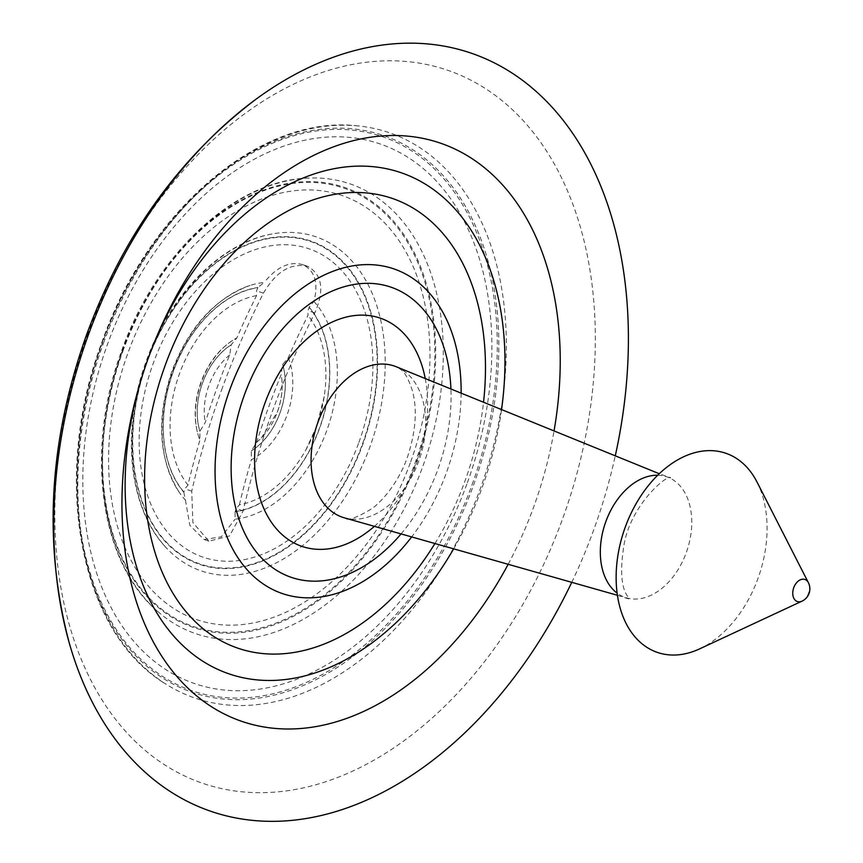 <?xml version="1.0" encoding="UTF-8"?>
<svg xmlns="http://www.w3.org/2000/svg" width="863" height="863" viewBox="0 0 863 863"><rect width="100%" height="100%" fill="white"/><g stroke="black" fill="none" stroke-linecap="round" stroke-linejoin="round"><path stroke-width="0.65" stroke-dasharray="4.32 3.24" d="M757.034 482.061A105.297 71.122 -71 0 1 699.645 648.868M802.007 601.144A11.672 7.886 109 0 0 808.372 582.654M149.277 355.437A264.93 178.965 109 0 0 149.029 356.106A264.93 178.965 109 0 0 142.827 374.111A264.93 178.965 109 0 0 142.622 374.79M434.93 543.528A237.767 160.604 109 0 0 483.528 402.244M571.759 582.331A400.799 270.734 109 0 0 593.949 529.267A400.799 270.734 109 0 0 615.276 455.837M87.249 335.48A376.98 254.65 -71 0 1 453.366 72.319A376.98 254.65 -71 0 1 562.903 517.983A376.98 254.65 -71 0 1 196.775 781.155A376.98 254.65 -71 0 1 87.249 335.48M221.543 390.098A645.524 475.858 111 0 1 263.409 293.183C276.095 271.554 290.863 262.611 307.724 266.354C322.255 274.639 324.628 290.162 314.833 312.913A645.524 475.858 -69 0 0 272.978 409.828A645.524 475.858 -69 0 0 243.172 510.896L229.526 535.934L208.922 541.198L192.902 522.611L191.737 491.166A645.524 475.858 111 0 1 221.543 390.098M288.307 357.649A67.929 45.89 -71 0 1 286.948 415.319A67.929 45.89 -71 0 1 251.316 459.839L251.316 451.069A655.74 483.388 111 0 1 251.338 450.971L256.689 442.234A652.331 480.874 111 0 1 268.231 408.199A652.331 480.874 111 0 1 281.155 374.639L282.622 364.574A655.74 483.388 111 0 1 282.654 364.477L288.307 357.649A652.331 480.874 111 0 1 307.983 315.351L308.015 310.572L309.148 307.163L313.927 301.5C318.609 282.967 314.919 270.691 302.859 264.682L307.724 266.354M147.152 361.112A176.624 119.31 -71 0 1 272.061 233.981A176.624 119.31 -71 0 1 370.011 446.613A176.624 119.31 -71 0 1 164.693 546.085A176.624 119.31 -71 0 1 147.152 361.112M147.185 361.263A170.96 115.48 -71 0 1 313.226 241.91A170.96 115.48 -71 0 1 362.902 444.024A170.96 115.48 -71 0 1 196.861 563.377A170.96 115.48 -71 0 1 147.185 361.263M358.889 442.449A163.042 110.13 109 0 0 311.521 249.709A163.042 110.13 109 0 0 153.183 363.517A163.042 110.13 109 0 0 200.55 556.268A163.042 110.13 109 0 0 358.889 442.449M362.503 443.873A170.486 115.157 109 0 0 312.967 242.341A170.486 115.157 109 0 0 147.4 361.349A170.486 115.157 109 0 0 196.937 562.892A170.486 115.157 109 0 0 362.503 443.873M122.859 351.219A237.767 160.604 -71 0 1 308.771 178.058A237.767 160.604 -71 0 1 422.848 466.322A237.767 160.604 -71 0 1 159.224 612.752A237.767 160.604 -71 0 1 122.859 351.219M122.179 351.112A232.632 157.142 -71 0 1 348.113 188.717A232.632 157.142 -71 0 1 415.696 463.733A232.632 157.142 -71 0 1 189.763 626.128A232.632 157.142 -71 0 1 122.179 351.112M410.702 461.802A224.175 151.424 109 0 0 345.567 196.786A224.175 151.424 109 0 0 127.843 353.28A224.175 151.424 109 0 0 192.978 618.296A224.175 151.424 109 0 0 410.702 461.802M414.898 463.431A231.737 156.537 109 0 0 347.573 189.482A231.737 156.537 109 0 0 122.503 351.252A231.737 156.537 109 0 0 189.838 625.211A231.737 156.537 109 0 0 414.898 463.431M103.506 343.032A298.9 201.899 -71 0 1 358.134 125.933A298.9 201.899 -71 0 1 480.648 487.735A298.9 201.899 -71 0 1 166.084 684.219A298.9 201.899 -71 0 1 103.506 343.032M102.104 342.665A294.369 198.846 -71 0 1 387.994 137.163A294.369 198.846 -71 0 1 473.528 485.168A294.369 198.846 -71 0 1 187.638 690.67A294.369 198.846 -71 0 1 102.104 342.665M467.336 482.816A285.319 192.729 109 0 0 384.445 145.523A285.319 192.729 109 0 0 107.346 344.693A285.319 192.729 109 0 0 190.238 681.997A285.319 192.729 109 0 0 467.336 482.816M472.104 484.65A292.913 197.864 109 0 0 387.002 138.36A292.913 197.864 109 0 0 102.514 342.838A292.913 197.864 109 0 0 187.616 689.127A292.913 197.864 109 0 0 472.104 484.65M257.8 287.724L256.591 290.831L256.548 295.621A652.331 480.874 -69 0 0 236.883 337.918L231.23 344.747A655.74 483.388 -69 0 0 231.187 344.844L229.731 354.909A652.331 480.874 -69 0 0 216.796 388.469A652.331 480.874 -69 0 0 205.254 422.503L199.914 431.241A655.74 483.388 -69 0 0 199.882 431.338L199.892 440.108A67.929 45.89 -71 0 1 201.241 382.438A67.929 45.89 -71 0 1 236.883 337.918L236.699 338.005C220.561 347.023 208.63 361.802 200.896 382.352C193.7 403.032 193.312 422.158 199.72 439.72L199.892 440.108A652.331 480.874 -69 0 0 187.972 485.071L184.919 488.825L183.808 492.234A116.203 78.501 -71 0 1 173.172 371.575A116.203 78.501 -71 0 1 257.929 287.508L257.8 287.724A115.976 78.339 109 0 0 173.29 371.619A115.976 78.339 109 0 0 183.851 491.986M256.689 442.234A54.347 36.71 109 0 0 261.338 438.005A54.347 36.71 109 0 0 277.487 411.727A54.347 36.71 109 0 0 281.759 378.641A54.347 36.71 109 0 0 281.155 374.639M183.808 492.234L185.426 500.087A122.276 82.6 -71 0 1 179.019 491.975A122.276 82.6 -71 0 1 172.535 371.198A122.276 82.6 -71 0 1 250.065 285.448A122.276 82.6 -71 0 1 264.218 282.428L257.929 287.508M309.148 307.163A116.203 78.501 -71 0 1 319.795 427.832A116.203 78.501 -71 0 1 235.038 511.888L236.343 508.555L239.396 504.812A108.695 73.42 109 0 0 305.826 449.99A108.695 73.42 109 0 0 316.548 426.516A108.695 73.42 109 0 0 324.208 396.559A108.695 73.42 109 0 0 307.983 315.351M235.114 511.651A115.976 78.339 109 0 0 319.623 427.757A115.976 78.339 109 0 0 309.051 307.401M229.731 354.909A54.347 36.71 109 0 0 208.922 385.416A54.347 36.71 109 0 0 205.254 422.503M256.548 295.621A108.695 73.42 109 0 0 179.407 373.906A108.695 73.42 109 0 0 187.972 485.071M239.396 504.812A652.331 480.874 111 0 1 251.316 459.839M313.927 301.5A122.276 82.6 -71 0 1 326.818 430.4A122.276 82.6 -71 0 1 235.135 519.159L235.038 511.888M302.859 264.682C289.623 260.971 276.743 266.894 264.218 282.428M185.426 500.087L189.817 525.308L204.056 539.526L221.381 536.818L235.135 519.159M508.156 564.294A305.696 206.494 109 0 0 554.035 430.928M453.658 548.836A264.93 178.965 109 0 0 501.554 409.58M461.122 393.14A171.64 115.944 -71 0 1 411.662 536.926M401.058 533.917A153.42 103.625 109 0 0 450.918 388.986M657.692 475.233A63.786 43.085 -71 0 1 667.746 477.185A63.786 43.085 -71 0 1 668.286 477.39A63.786 43.085 -71 0 1 686.786 551.166A63.786 43.085 -71 0 1 626.818 597.951A63.786 43.085 -71 0 1 624.337 597.12A63.786 43.085 -71 0 1 617.131 593.129M344.283 517.811A79.935 53.991 109 0 0 419.429 459.192A79.935 53.991 109 0 0 396.246 366.743C400.205 369.396 405.783 369.569 412.676 391.694C417.271 410.001 415.75 431.112 408.123 455.038C403.15 471.025 390.594 493.927 372.665 508.188C356.376 518.102 346.915 521.317 344.283 517.811M314.833 312.913L308.015 310.572M199.882 431.338A61.5 41.543 -71 0 1 202.471 383.021A61.5 41.543 -71 0 1 231.23 344.747M251.338 450.971A61.424 41.489 109 0 0 280.011 412.773A61.424 41.489 109 0 0 282.622 364.574M231.187 344.844A61.424 41.489 109 0 0 202.514 383.032A61.424 41.489 109 0 0 199.914 431.241M282.654 364.477A61.5 41.543 -71 0 1 280.065 412.794A61.5 41.543 -71 0 1 251.316 451.069M243.172 510.896L236.343 508.555M191.737 491.166L184.919 488.825M263.409 293.183L256.591 290.831M425.243 378.544A120.658 81.5 -71 0 1 374.391 526.354M617.433 595.287L629.051 599.019L625.438 592.719C621.144 583.237 620.508 568.404 623.507 548.221C628.9 505.34 668.901 472.87 670.713 477.919L659.256 473.722M142.827 374.111L142.384 375.513M149.029 356.106L149.536 354.725M272.061 233.981C220.691 242.783 169.526 295.275 146.322 360.874C121.122 428.749 128.134 506.042 164.693 546.085M308.771 178.058C234.779 179.838 155.567 254.24 121.629 350.863C84.412 450.389 99.752 564.175 159.224 612.752M358.134 125.933C260.572 113.808 147.67 210.885 101.812 342.514C50.928 477.541 78.609 632.148 166.084 684.219M261.338 438.005L277.444 411.727C281.489 400.292 282.924 389.267 281.759 378.641M179.019 491.975C158.512 458.48 156.16 418.167 171.974 371.058C188.986 326.926 215.016 298.393 250.065 285.448M305.826 449.99L316.538 426.527L324.208 396.559M208.922 541.198L204.056 539.526"/><path stroke-width="1.29" d="M802.007 601.144L699.645 648.868A105.297 71.122 -71 0 1 655.772 651.824A105.297 71.122 -71 0 1 625.19 527.336A105.297 71.122 -71 0 1 727.444 453.841A105.297 71.122 -71 0 1 757.034 482.061L808.372 582.654A11.672 7.886 109 0 0 805.093 579.526A11.672 7.886 109 0 0 793.755 587.671A11.672 7.886 109 0 0 797.142 601.468A11.672 7.886 109 0 0 802.007 601.144L802.007 601.144A13.581 13.581 0 0 0 808.372 582.654M554.035 430.928A305.696 206.494 109 0 0 445.135 144.855A305.696 206.494 109 0 0 149.536 354.725A305.696 206.494 109 0 0 142.384 375.513A305.696 206.494 109 0 0 237.066 719.645A305.696 206.494 109 0 0 508.156 564.294M501.554 409.58A264.93 178.965 109 0 0 405.211 174.207A264.93 178.965 109 0 0 149.277 355.437M142.622 374.79A264.93 178.965 109 0 0 224.887 672.363A264.93 178.965 109 0 0 453.658 548.836M483.528 402.244A237.767 160.604 109 0 0 395.966 199.752A237.767 160.604 109 0 0 165.049 365.739A237.767 160.604 109 0 0 234.132 646.819A237.767 160.604 109 0 0 434.93 543.528M615.276 455.837A400.799 270.734 109 0 0 544.596 99.396A400.799 270.734 109 0 0 256.203 99.062A400.799 270.734 109 0 0 88.242 335.232A400.799 270.734 109 0 0 69.18 642.687A400.799 270.734 109 0 0 296.743 819.85A400.799 270.734 109 0 0 571.759 582.331M411.662 536.926A171.64 115.944 -71 0 1 279.688 592.59A171.64 115.944 -71 0 1 229.817 389.666A171.64 115.944 -71 0 1 396.516 269.849A171.64 115.944 -71 0 1 461.122 393.14M450.918 388.986A153.42 103.625 109 0 0 393.312 288.015A153.42 103.625 109 0 0 244.315 395.114A153.42 103.625 109 0 0 288.889 576.484A153.42 103.625 109 0 0 401.058 533.917M374.391 526.354A120.658 81.5 -71 0 1 300.033 545.686A120.658 81.5 -71 0 1 264.973 403.043A120.658 81.5 -71 0 1 382.158 318.814A120.658 81.5 -71 0 1 425.243 378.544M659.256 473.722L396.246 366.743A79.935 53.991 109 0 0 395.567 366.484A79.935 53.991 109 0 0 317.94 422.277A79.935 53.991 109 0 0 341.165 516.775A79.935 53.991 109 0 0 344.283 517.811L617.433 595.287M617.131 593.129A63.786 43.085 -71 0 1 605.297 523.14A63.786 43.085 -71 0 1 657.692 475.233M256.203 99.062C179.493 157.12 122.924 235.75 86.505 334.963C48.813 441.047 43.042 543.625 69.18 642.687"/></g></svg>
